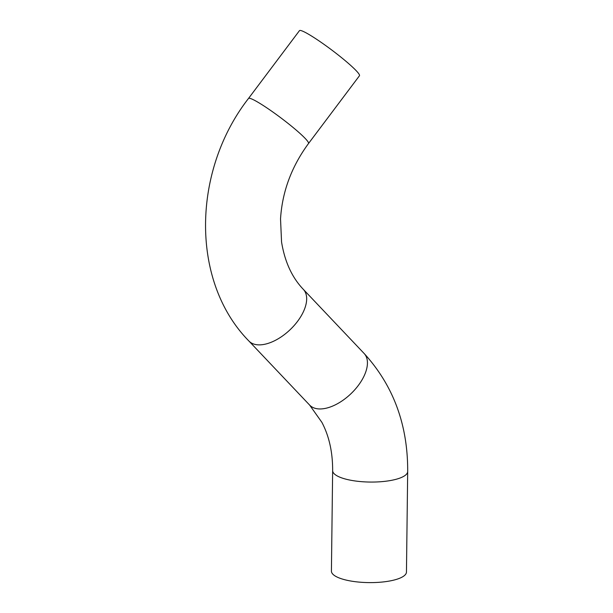 <?xml version="1.0" encoding="UTF-8"?>
<svg xmlns="http://www.w3.org/2000/svg" width="613" height="613" viewBox="0 0 613 613"><rect width="100%" height="100%" fill="white"/><g stroke="black" fill="none" stroke-linecap="round" stroke-linejoin="round"><path stroke-width="0.92" d="M308.5 143.534L359.456 75.744A37.523 3.923 -143.1 0 0 340.345 56.68A37.523 3.923 -143.1 0 0 305.726 32.65A37.523 3.923 -143.1 0 0 299.466 30.65L248.51 98.448C192.16 170.751 190.183 281.298 248.893 341.012A37.523 20.16 136.5 0 0 251.797 343.203A37.523 20.16 136.5 0 0 292.37 327.457A37.523 20.16 136.5 0 0 303.351 289.374C292.041 277.551 284.777 261.766 281.559 242.005L280.532 218.941C282.21 191.777 291.527 166.644 308.5 143.534A37.523 3.923 -143.1 0 0 289.39 124.47A37.523 3.923 -143.1 0 0 254.77 100.448A37.523 3.923 -143.1 0 0 248.51 98.448M332.644 470.569L331.418 571.117A37.523 11.026 0.7 0 0 336.292 576.641A37.523 11.026 0.7 0 0 378.436 582.35A37.523 11.026 0.7 0 0 406.457 572.036L407.683 471.481A37.523 11.026 -179.3 0 1 379.662 481.803A37.523 11.026 -179.3 0 1 337.518 476.094A37.523 11.026 -179.3 0 1 332.644 470.569C332.706 452.172 329.12 436.096 321.886 422.349L309.657 405.101L248.893 341.012M303.351 289.374L364.114 353.463A37.523 20.16 136.5 0 1 353.134 391.546A37.523 20.16 136.5 0 1 312.561 407.285A37.523 20.16 136.5 0 1 309.657 405.101M364.114 353.463C393.385 385.546 407.913 424.893 407.683 471.481"/></g></svg>
